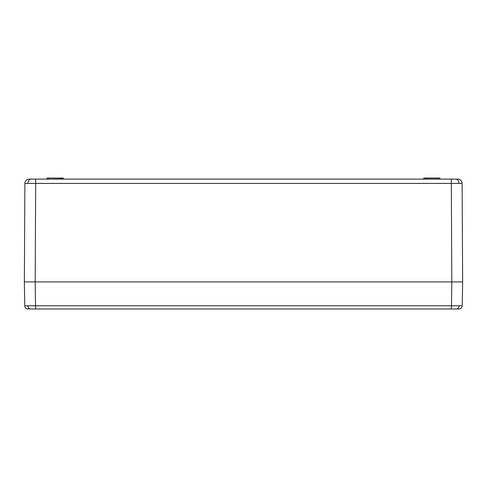 <?xml version="1.0" encoding="UTF-8"?>
<svg xmlns="http://www.w3.org/2000/svg" width="487" height="487" viewBox="0 0 487 487"><rect width="100%" height="100%" fill="white"/><g stroke="black" fill="none" stroke-linecap="round" stroke-linejoin="round"><path stroke-width="0.73" d="M29.208 179.106A4.328 4.328 0 0 0 24.88 183.416A4.328 4.328 0 0 1 29.208 179.106L457.792 179.106A4.328 4.328 0 0 1 462.12 183.416L24.88 183.416L24.362 281.918L24.764 305.787L462.236 305.787A3.245 3.245 0 0 1 458.985 308.977L28.015 308.977A3.245 3.245 0 0 1 24.764 305.787L24.35 281.918L35.174 281.918L26.572 281.918M457.78 308.977L451.412 308.977L451.826 281.918L459.558 281.918M29.22 308.977L35.588 308.977L35.174 281.918L462.65 281.918L462.236 305.787M460.428 281.918L455.887 281.918M424.354 178.023L439.798 178.023L424.944 178.132M424.092 179.106L426.935 179.003L426.813 178.023L425.328 178.023M438.3 179.106L440.029 179.106L439.907 178.132L439.432 178.132M47.093 178.132L47.081 179.003L47.556 179.003L46.971 179.106L47.202 178.023L48.718 178.023L47.202 178.023M59.956 179.106L60.078 178.132L48.718 178.023L62.056 178.132M61.788 179.003L63.413 179.106L63.292 178.132L63.413 179.106M47.476 179.106L48.7 179.003L48.718 178.132L47.568 178.132M62.817 178.132L61.672 178.023L63.182 178.023M48.7 179.106L61.685 179.003L61.685 178.132L60.187 178.023M61.685 179.106L62.908 179.106M35.186 281.918L35.703 179.106L31.113 179.106A4.328 3.062 90 0 0 28.051 183.404M462.12 183.416L462.638 281.918M62.561 179.003L61.764 179.003M423.69 179.003L423.708 178.132L423.69 179.003M425.315 178.132L425.315 179.106M48.718 178.023L47.647 178.023M47.556 179.003L47.099 179.003M427.044 179.106L438.3 179.003L438.282 178.023L439.353 178.023M439.913 179.003L439.907 178.132M459.064 305.806A3.245 2.295 90 0 1 456.769 308.977M27.936 305.806A3.245 2.295 90 0 0 30.231 308.977M455.887 179.106A4.328 3.062 90 0 1 458.949 183.404M451.814 281.918L451.297 179.106M61.685 179.003L60.065 179.003L61.685 179.003"/></g></svg>
